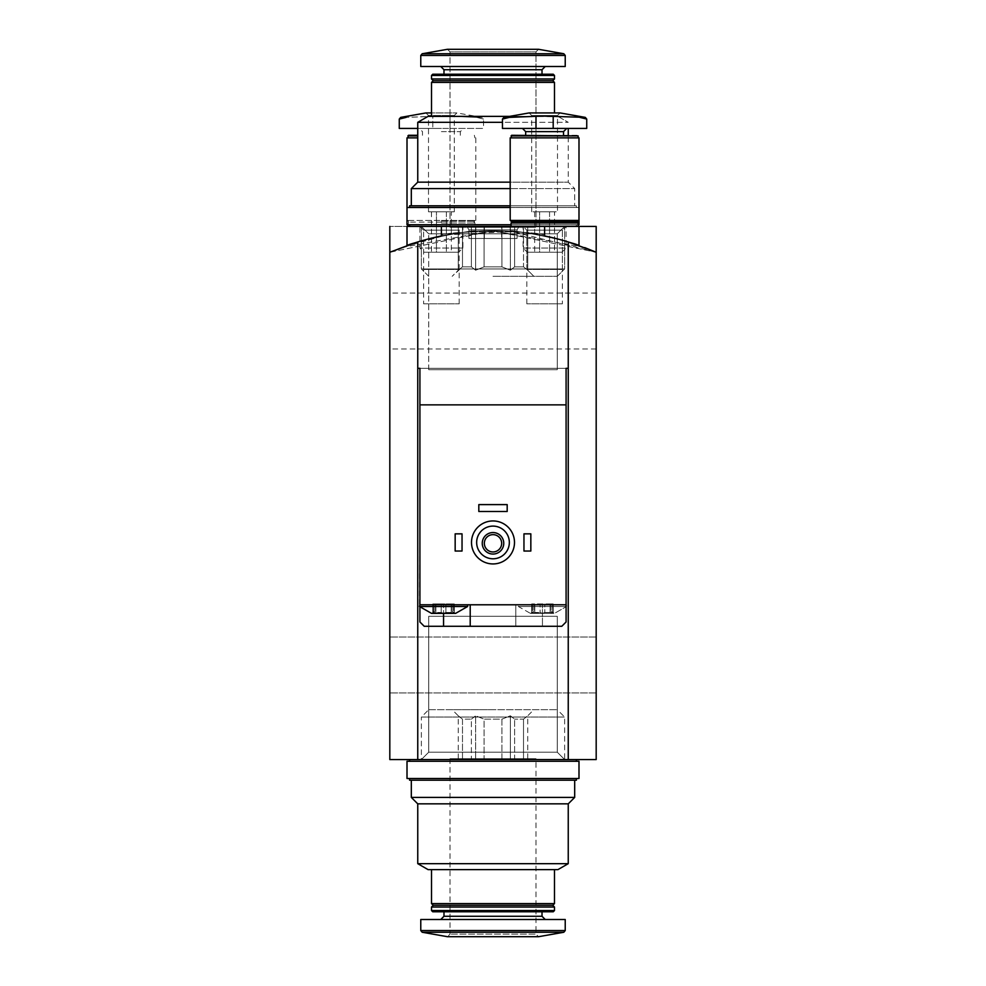 <?xml version="1.0" encoding="UTF-8"?>
<svg xmlns="http://www.w3.org/2000/svg" width="986" height="986" viewBox="0 0 986 986"><rect width="100%" height="100%" fill="white"/><g stroke="black" fill="none" stroke-linecap="round" stroke-linejoin="round"><path stroke-width="0.74" stroke-dasharray="4.93 3.7" d="M389.815 226.435L389.815 252.268L389.815 226.435L389.815 252.268L417.756 241.952A257.962 257.962 0 0 1 441.408 235.95C438.24 230.293 547.686 230.243 544.592 235.95L544.592 226.435L510.193 226.435L578.992 226.435L389.815 226.435L596.185 226.435L389.815 226.435L596.185 226.435L596.185 252.268L492.963 230.736L389.815 252.268A257.962 257.962 0 0 1 596.185 252.268L493.074 230.736L389.815 252.268A257.962 257.962 0 0 1 596.185 252.268L596.185 759.565L389.815 759.565L389.815 252.268L389.815 759.565L389.815 252.268L389.815 759.565L596.185 759.565L389.815 759.565L596.185 759.565L389.815 759.565L596.185 759.565L596.185 252.268A257.962 257.962 0 0 0 389.815 252.268L389.815 759.565L389.815 252.268A257.962 257.962 0 0 1 596.185 252.268L596.185 759.565L568.244 759.565L568.244 241.952L568.244 368.32L417.756 368.32L417.756 241.952L417.756 368.32L419.913 368.32L419.913 621.981L424.214 626.283L542.448 626.283L542.448 604.788L566.087 604.788L518.365 604.788L566.519 604.788L419.913 604.788L566.087 604.788L518.365 604.788L518.365 606.501L566.519 606.501L518.365 606.501L530.406 613.378L532.021 613.378L530.406 613.378L532.021 613.378L533.771 611.443L532.021 613.378L532.452 612.466L532.021 613.378L554.477 613.378L552.875 613.378L551.112 611.443L552.875 613.378L552.431 612.466L552.875 613.378L542.448 613.378L544.79 612.466L550.089 612.466L544.79 612.466L542.448 613.378L532.021 613.378L534.794 612.466L540.106 612.466L530.406 613.378L533.771 611.443L530.406 613.378L518.365 606.501L566.519 606.501L554.477 613.378L550.089 612.466L554.477 613.378L551.112 611.443L554.477 613.378L566.519 606.501L566.519 604.788L515.789 604.788L566.087 604.788L566.087 368.32L419.913 368.32L566.087 368.32L566.087 621.981L566.087 404.864L419.913 404.864L566.087 404.864L566.087 368.32L568.244 368.32L568.244 241.952L596.185 252.268A257.962 257.962 0 0 0 389.815 252.268L389.815 759.565L568.244 759.565M584.723 247.597L492.926 230.736L401.228 247.609L447.348 234.804L511.771 231.427L596.185 252.268A257.962 257.962 0 0 0 389.815 252.268M596.185 226.435L596.185 759.565L596.185 226.435M428.725 709.686L557.275 709.686L428.725 709.686L421.367 717.056L564.633 717.056L421.367 717.056L421.367 759.565L564.633 759.565L421.367 759.565L564.633 759.565L421.367 759.565L564.633 759.565L421.367 759.565L564.633 759.565L421.367 759.565L428.725 752.207L557.275 752.207L428.725 752.207L557.275 752.207L428.725 752.207L421.367 759.565L428.725 752.207L557.275 752.207L428.725 752.207L428.725 616.287L557.275 616.287L428.725 616.287L557.275 616.287L428.725 616.287L428.725 752.207L428.725 616.287L557.275 616.287L428.725 616.287M421.367 226.435L576.403 226.435L409.597 226.435L564.633 226.435L421.367 226.435L428.725 233.793L557.275 233.793L428.725 233.793L557.275 233.793L564.633 226.435L557.275 233.793L428.725 233.793L421.367 226.435L421.367 268.944L564.633 268.944L421.367 268.944L564.633 268.944L421.367 268.944L421.367 226.435M389.815 664.971L389.815 692.924L389.815 664.971M596.185 664.971L596.185 692.924L596.185 664.971M407.008 245.489C405.049 243.185 477.187 228.395 475.807 231.303C477.236 228.395 405.036 243.185 407.008 245.489C405.049 243.185 477.187 228.395 475.807 231.303C477.236 228.395 405.036 243.185 407.008 245.489L407.008 226.435L544.592 226.435L407.871 226.435L474.944 226.435L419.913 226.435L462.902 226.435L419.913 226.435L462.902 226.435L419.913 226.435L462.902 226.435L441.408 226.435L441.408 235.95C438.314 230.243 547.76 230.293 544.592 235.95A257.962 257.962 0 0 1 568.244 241.952M578.992 226.435L510.193 226.435L510.193 231.303C508.801 228.382 580.964 243.185 578.992 245.489C580.964 243.197 508.825 228.395 510.193 231.303C508.764 228.395 580.964 243.185 578.992 245.489C580.951 243.185 508.813 228.395 510.193 231.303L510.193 226.435L578.992 226.435L578.992 245.489M596.185 321.029L596.185 293.076L596.185 321.029M389.815 321.029L389.815 293.076L389.815 321.029M526.82 269.424L562.365 269.424L526.82 269.424L526.82 230.157L562.365 230.157L526.82 230.157L562.365 230.157L526.82 230.157L523.098 226.435L566.087 226.435L441.408 226.435M557.275 369.713L428.725 369.713L557.275 369.713L557.275 233.793L557.275 369.713L428.725 369.713L557.275 369.713M423.635 269.424L459.18 269.424L423.635 269.424L423.635 230.157L459.18 230.157L423.635 230.157L459.18 230.157L423.635 230.157L419.913 226.435L419.913 248.016L462.902 248.016L419.913 248.016L424.128 252.231L458.687 252.231L424.128 252.231M501.911 758.702L484.089 758.702L501.911 758.702L501.911 719.151L484.089 719.151L484.089 758.702L484.089 719.151L501.911 719.151L501.911 758.702L523.517 758.702L514.606 758.702L514.606 719.151L514.606 758.702L501.911 758.702M523.517 719.151L523.517 758.702L523.517 719.151L514.606 719.151L523.517 719.151L527.756 715.787L523.517 719.151M462.483 758.702L471.394 758.702L462.483 758.702L462.483 719.151L471.394 719.151L471.394 758.702L471.394 719.151L462.483 719.151L458.243 715.787L462.483 719.151L462.483 758.702L458.243 758.702L462.483 758.702M417.756 863.674L568.244 863.674M568.244 803.849L417.756 803.849M428.084 869.627L557.916 869.627M493 869.627L431.523 869.627L493 869.627M431.523 903.595L554.477 903.595M433.236 905.308L552.764 905.308M431.523 907.034L554.477 907.034M431.523 910.546L554.477 910.546M432.731 911.767L553.269 911.767M493 911.767L443.983 911.767L493 911.767M493 919.507L440.767 919.507L493 919.507M420.775 919.507L565.225 919.507M450.01 758.702L450.01 934.124L447.422 936.7L538.578 936.7L535.99 934.124L450.01 934.124L535.99 934.124L535.99 758.702L450.01 758.702L535.99 758.702M411.31 797.403L574.69 797.403M411.31 780.197L574.69 780.197L411.31 780.197M493 709.686L452.155 709.686L493 709.686M493 759.565L409.597 759.565L493 759.565M493 761.278L409.597 761.278L493 761.278M407.008 761.278L578.992 761.278M407.008 778.484L578.992 778.484M493 778.484L409.597 778.484L493 778.484M409.597 780.197L576.403 780.197M471.394 719.151L475.622 715.787L484.089 719.151L475.622 715.787L471.394 719.151M501.911 719.151L510.378 715.787L514.606 719.151L510.378 715.787L501.911 719.151M527.756 758.702L523.517 758.702L527.756 758.702L527.756 715.787L533.845 709.686M475.622 758.702L484.089 758.702L471.394 758.702L475.622 758.702L475.622 715.787L475.622 758.702M458.243 758.702L458.243 715.787L452.155 709.686M510.378 758.702L510.378 715.787L510.378 758.702M433.569 612.466L434.888 611.443L433.125 613.378L434.888 611.443L433.125 613.378L455.594 613.378L453.979 613.378L452.229 611.443L453.979 613.378L453.548 612.466L453.979 613.378L445.894 612.466L455.594 613.378L467.635 606.501L419.481 606.501L467.635 606.501L419.481 606.501L431.523 613.378L441.21 612.466L431.523 613.378L433.125 613.378L433.569 612.466L433.569 603.925L432.805 603.925L441.21 603.925L432.805 603.925L434.888 603.925L433.569 603.925L433.569 612.466M441.21 612.466L443.552 613.378L445.894 612.466L443.552 613.378L441.21 612.466L435.911 612.466L441.21 612.466L443.552 613.378L433.125 613.378L443.552 613.378L441.21 612.466L441.21 603.925L454.3 603.925L435.911 603.925L441.21 603.925L441.21 612.466M540.106 612.466L542.448 613.378L540.106 612.466L534.794 612.466L540.106 612.466L542.448 613.378L532.021 613.378L532.452 612.466L532.021 613.378L532.452 612.466L532.021 613.378L542.448 613.378L540.106 612.466L540.106 603.925L531.7 603.925L553.195 603.925L531.7 603.925L540.106 603.925L540.106 612.466M566.087 606.501L518.365 606.501L518.365 604.788L566.087 604.788L566.087 621.981L561.786 626.283L566.087 621.981L561.786 626.283L542.448 626.283L542.448 604.788L419.913 604.788L419.913 404.864L566.087 404.864M419.913 606.932L419.913 604.788L470.211 604.788L419.481 604.788L419.913 404.864M471.505 542.448A21.495 21.495 0 0 1 503.747 523.825A21.495 21.495 0 0 1 503.747 561.059A21.495 21.495 0 0 1 471.505 542.448M523.96 551.038L523.96 533.845L530.838 533.845L530.838 551.038L523.96 551.038L530.838 551.038L530.838 533.845L523.96 533.845L523.96 551.038L530.838 551.038L530.838 533.845L523.96 533.845L523.96 551.038M455.162 551.038L455.162 533.845L462.04 533.845L462.04 551.038L455.162 551.038L462.04 551.038L462.04 533.845L455.162 533.845L455.162 551.038L462.04 551.038L462.04 533.845L455.162 533.845L455.162 551.038M478.814 511.487L478.814 504.61L507.186 504.61L507.186 511.487L478.814 511.487L507.186 511.487L507.186 504.61L478.814 504.61L478.814 511.487L507.186 511.487L507.186 504.61L478.814 504.61L478.814 511.487M476.657 542.448A16.343 16.343 0 0 1 501.171 528.299A16.343 16.343 0 0 1 501.171 556.597A16.343 16.343 0 0 1 476.657 542.448M482.253 543.298A10.747 10.747 0 0 1 498.374 533.993A10.747 10.747 0 0 1 498.374 552.616A10.747 10.747 0 0 1 482.253 543.298M484.348 543.298A8.652 8.652 0 0 1 497.326 535.805A8.652 8.652 0 0 1 497.326 550.804A8.652 8.652 0 0 1 484.348 543.298M423.635 303.824L459.18 303.824L423.635 303.824L423.635 230.157L419.913 226.435M466.933 226.435L519.067 226.435L466.933 226.435L519.067 226.435L466.933 226.435L468.929 229.874L517.071 229.874L468.929 229.874L468.929 238.476L517.071 238.476L468.929 238.476L517.071 238.476L468.929 238.476L468.929 229.874L517.071 229.874L468.929 229.874L466.933 226.435M484.397 238.476L501.603 238.476L484.397 238.476L501.603 238.476L484.397 238.476L484.397 226.435L501.603 226.435L484.397 226.435L501.603 226.435L501.603 238.476L501.603 226.435L484.397 226.435L484.397 238.476M443.552 626.283L470.211 626.283L470.211 604.788L470.211 626.283L561.786 626.283L515.789 626.283L515.789 604.788L515.789 626.283L424.214 626.283L443.552 626.283L443.552 604.788L443.552 613.378L453.979 613.378L452.229 611.443L453.979 613.378L453.548 612.466L453.979 613.378L443.552 613.378L445.894 612.466L451.206 612.466L445.894 612.466L443.552 613.378M532.452 603.925L533.771 603.925L531.7 603.925L533.771 603.925L532.452 603.925L532.452 612.466L532.452 603.925M552.431 603.925L551.112 603.925L553.195 603.925L551.112 603.925L552.431 603.925L552.875 613.378L552.431 603.925M453.548 603.925L452.229 603.925L454.3 603.925L452.229 603.925L453.548 603.925L453.548 612.466L453.548 603.925M544.79 612.466L550.089 612.466L544.79 612.466L542.448 613.378L552.875 613.378L542.448 613.378L544.79 612.466L544.79 603.925L544.79 612.466M552.875 613.378L550.089 612.466L552.875 613.378M534.794 612.466L532.021 613.378L534.794 612.466L534.794 603.925L534.794 612.466M453.979 613.378L451.206 612.466L453.979 613.378M435.911 612.466L433.125 613.378L435.911 612.466L435.911 603.925L435.911 612.466M424.214 626.283L419.913 621.981L424.214 626.283M419.913 621.981L419.913 604.788L419.913 621.981M514.495 542.448A21.495 21.495 0 0 0 482.253 523.825A21.495 21.495 0 0 0 482.253 561.059A21.495 21.495 0 0 0 514.495 542.448A21.495 21.495 0 0 0 482.253 523.825A21.495 21.495 0 0 0 482.253 561.059A21.495 21.495 0 0 0 514.495 542.448M417.756 241.952L417.756 759.565M419.913 368.32L566.087 368.32M509.343 542.448A16.343 16.343 0 0 0 484.829 528.299A16.343 16.343 0 0 0 484.829 556.597A16.343 16.343 0 0 0 509.343 542.448A16.343 16.343 0 0 0 484.829 528.299A16.343 16.343 0 0 0 484.829 556.597A16.343 16.343 0 0 0 509.343 542.448M503.747 543.298A10.747 10.747 0 0 0 487.626 533.993A10.747 10.747 0 0 0 487.626 552.616A10.747 10.747 0 0 0 503.747 543.298A10.747 10.747 0 0 0 487.626 533.993A10.747 10.747 0 0 0 487.626 552.616A10.747 10.747 0 0 0 503.747 543.298M501.652 543.298A8.652 8.652 0 0 0 488.674 535.805A8.652 8.652 0 0 0 488.674 550.804A8.652 8.652 0 0 0 501.652 543.298A8.652 8.652 0 0 0 488.674 535.805A8.652 8.652 0 0 0 488.674 550.804A8.652 8.652 0 0 0 501.652 543.298M562.365 303.824L526.82 303.824L562.365 303.824L562.365 230.157L566.087 226.435L566.087 248.016L523.098 248.016L566.087 248.016L561.872 252.231L527.313 252.231L561.872 252.231M544.592 226.435L544.592 235.95L544.592 226.435L511.056 226.435L578.129 226.435L523.098 226.435L523.098 248.016L527.313 252.231M517.071 229.874L517.071 238.476L517.071 229.874L519.067 226.435L517.071 229.874M470.211 626.283L470.211 604.788M515.789 626.283L515.789 604.788L515.789 626.283M419.481 606.501L419.913 604.788M467.635 604.788L467.635 606.501M531.7 211.817L531.7 115.51L529.112 112.934L560.073 112.934L557.497 115.51L531.7 115.51L557.497 115.51L557.497 211.817L531.7 211.817L557.497 211.817M503.883 117.383L535.99 116.311L585.302 117.383M586.732 119.072L579.879 117.383M544.592 128.414L566.74 128.414L544.592 128.414M586.732 128.414L502.453 128.414M539.625 211.817L549.559 211.817L534.659 211.817L539.625 211.817L539.625 252.231L534.659 252.231L554.526 252.231L539.625 252.231L539.625 211.817M554.526 211.817L549.559 211.817L554.526 211.817L554.526 252.231M544.592 135.292L525.674 135.292L544.592 135.292M511.66 135.292L577.525 135.292M511.056 135.895L578.129 135.895M544.592 137.867L511.056 137.867L544.592 137.867M510.193 137.867L578.992 137.867M510.193 220.42L578.992 220.42L578.992 207.516L407.008 207.516L578.992 207.516L407.008 207.516L407.008 220.42L475.807 220.42L407.008 220.42M544.592 220.42L511.056 220.42L544.592 220.42M511.056 221.271L578.129 221.271M511.919 222.133L577.266 222.133M511.056 222.996L578.129 222.996M549.559 211.817L549.559 252.231L549.559 211.817M534.659 211.817L534.659 252.231M417.756 128.414L432.805 128.414L432.805 116.311L406.121 117.383L441.408 116.114L432.805 116.311L432.805 128.414L450.01 128.414L399.268 128.414M428.503 211.817L454.3 211.817L428.503 211.817L428.503 115.51L454.3 115.51L428.503 115.51L425.927 112.934L456.888 112.934L431.523 112.934M476.694 117.383L450.01 116.311L476.694 117.383L483.547 119.072L476.694 117.383L482.117 117.383L476.694 117.383M441.408 128.414L419.26 128.414L441.408 128.414M450.01 128.414L483.547 128.414L450.01 128.414L450.01 116.311L450.01 128.414M436.441 211.817L446.375 211.817L431.474 211.817L436.441 211.817L436.441 252.231L431.474 252.231L451.341 252.231L436.441 252.231L436.441 211.817M451.341 211.817L446.375 211.817L451.341 211.817L451.341 252.231M408.475 135.292L417.756 135.292M407.871 135.895L417.756 135.895M407.008 137.867L417.756 137.867M441.408 220.42L474.944 220.42L441.408 220.42M441.408 221.271L474.944 221.271L441.408 221.271M441.408 222.133L408.734 222.133L441.408 222.133M441.408 222.996L474.944 222.996L441.408 222.996M446.375 211.817L446.375 252.231L446.375 211.817M431.474 211.817L431.474 252.231M484.089 227.298L501.911 227.298L484.089 227.298L501.911 227.298L484.089 227.298L484.089 266.849L501.911 266.849L501.911 227.298L501.911 266.849L484.089 266.849L484.089 227.298L462.483 227.298L471.394 227.298L462.483 227.298L471.394 227.298L471.394 266.849L471.394 227.298L484.089 227.298L484.089 266.849L475.622 270.213L471.394 266.849L462.483 266.849L462.483 227.298L462.483 266.849L471.394 266.849L475.622 270.213L484.089 266.849L501.911 266.849L510.378 270.213L501.911 266.849L501.911 227.298L523.517 227.298L514.606 227.298L523.517 227.298L514.606 227.298L514.606 266.849L523.517 266.849L523.517 227.298L523.517 266.849L514.606 266.849L510.378 270.213L514.606 266.849L514.606 227.298L501.911 227.298L501.911 266.849L484.089 266.849L484.089 227.298L475.622 227.298L475.622 270.213L471.394 266.849L471.394 227.298L471.394 266.849L462.483 266.849L458.243 270.213L462.483 266.849L462.483 227.298L458.243 227.298L462.483 227.298L462.483 266.849L471.394 266.849L475.622 270.213L484.089 266.849L475.622 270.213L475.622 227.298L471.394 227.298L484.089 227.298M502.453 122.326L417.756 122.326L568.244 122.326L417.756 122.326L417.756 182.151L510.193 182.151M509.614 116.373L428.084 116.373L557.916 116.373L428.084 116.373L417.756 122.326M554.477 112.934L554.477 82.405L431.523 82.405L554.477 82.405L431.523 82.405L431.523 116.373L554.477 116.373L431.523 116.373M552.764 80.692L433.236 80.692M554.477 78.966L431.523 78.966L554.477 78.966L431.523 78.966L431.523 75.454L554.477 75.454L431.523 75.454L554.477 75.454L554.477 78.966M553.269 74.233L432.731 74.233M493 66.493L565.225 66.493L493 66.493M538.578 49.3L535.99 51.876L535.99 227.298L450.01 227.298L535.99 227.298L450.01 227.298L535.99 227.298L535.99 51.876L538.578 49.3L447.422 49.3L538.578 49.3L447.422 49.3L450.01 51.876L535.99 51.876L450.01 51.876L535.99 51.876L450.01 51.876L447.422 49.3M510.193 188.597L411.31 188.597L574.69 188.597L411.31 188.597L411.31 205.803L574.69 205.803L574.69 188.597L574.69 205.803L411.31 205.803M493 276.314L557.275 276.314L493 276.314M493 224.722L578.992 224.722L493 224.722M511.056 224.722L578.129 224.722M510.193 207.516L578.992 207.516L578.992 224.722L407.008 224.722L407.008 207.516M510.193 205.803L409.597 205.803L576.403 205.803L409.597 205.803L409.597 207.516L576.403 207.516L409.597 207.516M523.517 266.849L527.756 270.213L523.517 266.849L523.517 227.298L527.756 227.298L523.517 227.298L523.517 266.849L514.606 266.849L514.606 227.298L514.606 266.849L523.517 266.849L527.756 270.213L523.517 266.849M527.756 227.298L527.756 270.213L533.845 276.314L527.756 270.213L527.756 227.298L523.517 227.298L527.756 227.298M510.378 227.298L510.378 270.213L501.911 266.849L510.378 270.213L514.606 266.849L510.378 270.213L510.378 227.298L501.911 227.298L514.606 227.298L510.378 227.298L510.378 270.213L510.378 227.298M458.243 227.298L458.243 270.213L462.483 266.849L452.155 276.314L458.243 270.213L458.243 227.298L462.483 227.298L458.243 227.298M417.756 182.151L568.244 182.151L417.756 182.151M493 74.233L542.017 74.233L493 74.233M565.225 66.493L420.775 66.493L420.775 55.438L565.225 55.438L420.775 55.438L565.225 55.438L565.225 66.493M493 226.435L576.403 226.435L493 226.435M475.622 227.298L475.622 270.213L475.622 227.298M443.983 916.277L542.017 916.277M420.775 930.562L565.225 930.562M422.193 932.251L563.807 932.251M550.089 603.925L550.089 612.466L550.089 603.925M445.894 603.925L445.894 612.466L445.894 603.925M451.206 603.925L451.206 612.466L451.206 603.925M525.674 131.631L563.511 131.631M535.99 128.414L535.99 116.311M553.195 128.414L553.195 116.311M400.698 117.383L406.121 117.383M441.408 131.631L460.326 131.631L441.408 131.631M542.017 74.233L542.017 69.723L443.983 69.723L542.017 69.723L443.983 69.723L440.767 66.493M563.807 53.749L422.193 53.749M596.185 637.03L389.815 637.03L596.185 637.03M596.185 692.924L389.815 692.924L596.185 692.924M562.365 269.424L562.365 230.157L566.087 226.435M428.725 369.713L428.725 233.793L428.725 369.713M475.807 226.435L475.807 231.303L475.807 226.435M459.18 269.424L459.18 230.157L462.902 226.435L462.902 248.016L458.687 252.231M557.275 616.287L557.275 752.207L557.275 616.287L557.275 752.207L564.633 759.565L557.275 752.207L564.633 759.565L564.633 717.056L557.275 709.686M596.185 293.076L389.815 293.076M596.185 348.97L389.815 348.97M434.888 611.443L431.523 613.378L434.888 611.443L434.888 603.925L434.888 611.443M452.229 611.443L455.594 613.378L452.229 611.443L452.229 603.925L452.229 611.443M459.18 303.824L459.18 230.157L462.902 226.435M531.7 603.925L531.7 613.23L531.7 603.925M533.771 603.925L533.771 611.443L533.771 603.925M553.195 603.925L553.195 613.23L553.195 603.925M551.112 603.925L551.112 611.443L551.112 603.925M432.805 603.925L432.805 613.23L432.805 603.925M454.3 603.925L454.3 613.23L454.3 603.925M526.82 303.824L526.82 230.157L523.098 226.435M454.3 211.817L454.3 115.51L456.888 112.934L482.117 117.383L483.547 119.072L483.547 128.414M422.489 135.292L422.489 131.631L419.26 128.414M460.326 135.292L460.326 131.631L463.543 128.414M474.34 135.292L474.944 137.867M475.807 137.867L475.807 220.42M407.871 220.42L408.734 222.133L407.871 224.722M474.944 220.42L474.081 222.133L474.944 222.996L474.944 226.435M568.244 128.414L568.244 182.151L574.69 188.597L568.244 182.151L568.244 135.292M557.916 116.373L568.244 122.326L557.916 116.373M557.275 276.314L564.633 268.944L564.633 226.435L564.633 268.944L557.275 276.314M428.725 276.314L421.367 268.944L428.725 276.314M576.403 226.435L576.403 224.722L576.403 226.435M576.403 207.516L576.403 205.803L576.403 207.516M450.01 227.298L450.01 51.876L450.01 227.298M443.983 74.233L443.983 69.723M542.017 69.723L545.233 66.493M409.597 226.435L409.597 224.722"/><path stroke-width="1.48" d="M390.246 252.083L417.756 241.952A257.962 257.962 0 0 1 441.408 235.95L441.408 226.435L407.008 226.435L407.008 245.489M568.244 759.565L568.244 368.32L566.087 368.32L568.244 368.32L568.244 241.952A257.962 257.962 0 0 0 544.592 235.95L544.592 226.435L596.185 226.435L596.185 759.565L417.756 759.565L417.756 241.952M389.815 226.435L389.815 759.565L417.756 759.565M584.723 247.597L596.185 252.268L568.244 241.952M568.244 803.849L568.244 863.674L417.756 863.674L417.756 803.849L568.244 803.849L574.69 797.403L411.31 797.403L411.31 780.197M568.244 863.674L557.916 869.627L428.084 869.627L417.756 863.674M554.477 869.627L554.477 903.595L431.523 903.595L431.523 869.627M554.477 903.595L552.764 905.308L433.236 905.308L431.523 903.595M493 907.034L431.523 907.034L431.523 910.546L554.477 910.546L554.477 907.034L493 907.034M554.477 910.546L553.269 911.767L432.731 911.767L431.523 910.546M565.225 930.562L565.225 919.507L420.775 919.507L420.775 930.562L422.193 932.251L563.807 932.251L565.225 930.562L420.775 930.562M563.807 932.251L538.578 936.7L447.422 936.7L422.193 932.251M493 761.278L407.008 761.278L407.008 778.484L578.992 778.484L578.992 761.278L493 761.278M576.403 778.484L576.403 780.197L409.597 780.197L409.597 778.484M433.125 613.378L431.523 613.378L419.481 606.501L467.635 606.501L455.594 613.378L433.125 613.378M566.087 368.32L566.087 404.864L419.913 404.864L419.913 604.788L566.087 604.788L566.087 621.981L561.786 626.283L424.214 626.283L419.913 621.981L419.913 606.932M419.913 404.864L419.913 368.32L417.756 368.32L419.913 368.32M566.087 606.501L566.087 404.864M476.657 542.448A16.343 16.343 0 0 1 501.171 528.299A16.343 16.343 0 0 1 501.171 556.597A16.343 16.343 0 0 1 476.657 542.448M482.253 543.298A10.747 10.747 0 0 1 498.374 533.993A10.747 10.747 0 0 1 498.374 552.616A10.747 10.747 0 0 1 482.253 543.298M471.505 542.448A21.495 21.495 0 0 1 503.747 523.825A21.495 21.495 0 0 1 503.747 561.059A21.495 21.495 0 0 1 471.505 542.448M484.348 543.298A8.652 8.652 0 0 1 497.326 535.805A8.652 8.652 0 0 1 497.326 550.804A8.652 8.652 0 0 1 484.348 543.298M523.96 533.845L530.838 533.845L530.838 551.038L523.96 551.038L523.96 533.845M455.162 533.845L462.04 533.845L462.04 551.038L455.162 551.038L455.162 533.845M478.814 504.61L507.186 504.61L507.186 511.487L478.814 511.487L478.814 504.61M441.408 226.435L544.592 226.435M470.211 626.283L470.211 604.788M419.913 604.788L419.481 606.501M535.99 116.311L509.306 117.383L502.453 119.072L509.306 117.383L503.883 117.383L502.453 119.072L502.453 128.414L586.732 128.414L586.732 119.072L585.302 117.383L544.592 116.114L535.99 116.311L535.99 128.414M585.302 117.383L560.073 112.934L529.112 112.934L503.883 117.383M579.879 117.383L586.732 119.072M511.056 135.895L578.129 135.895L511.66 135.292L511.056 137.867M544.592 137.867L510.193 137.867L510.193 220.42L578.992 220.42L578.992 137.867L544.592 137.867M578.129 220.42L578.129 221.271L511.056 221.271L511.056 220.42M578.129 221.271L577.266 222.133L511.919 222.133L511.056 221.271M577.266 222.133L578.129 222.996L511.056 222.996L511.056 226.435M431.523 112.934L425.927 112.934L400.698 117.383L399.268 119.072L406.121 117.383L399.268 119.072L399.268 128.414L417.756 128.414M417.756 135.292L408.475 135.292L407.871 137.867M417.756 135.895L407.871 135.895M417.756 137.867L407.008 137.867L407.008 207.516L510.193 207.516M510.193 182.151L417.756 182.151L417.756 122.326L502.453 122.326M417.756 122.326L428.084 116.373L509.614 116.373M431.523 116.373L431.523 82.405L554.477 82.405L554.477 112.934M433.236 80.692L431.523 78.966L433.236 80.692L431.523 82.405L433.236 80.692L552.764 80.692L554.477 82.405L552.764 80.692L554.477 78.966L554.477 75.454L431.523 75.454L431.523 78.966L554.477 78.966L552.764 80.692M432.731 74.233L431.523 75.454L432.731 74.233L553.269 74.233L554.477 75.454L553.269 74.233M538.578 49.3L447.422 49.3L422.193 53.749L420.775 55.438L420.775 66.493L565.225 66.493L565.225 55.438L563.807 53.749L422.193 53.749L420.775 55.438L565.225 55.438L563.807 53.749L538.578 49.3L563.807 53.749M411.31 205.803L411.31 188.597L417.756 182.151L411.31 188.597L510.193 188.597M407.008 207.516L407.008 224.722L511.056 224.722M578.129 224.722L578.992 224.722L578.992 220.42M409.597 207.516L409.597 205.803L510.193 205.803M542.017 911.767L542.017 916.277L443.983 916.277L440.767 919.507M443.552 626.283L443.552 613.378M566.74 128.414L563.511 131.631L525.674 131.631L522.457 128.414M553.195 128.414L553.195 116.311M406.121 117.383L400.698 117.383M443.983 74.233L443.983 69.723L542.017 69.723L545.233 66.493M578.992 226.435L578.992 245.489M433.236 905.308L431.523 907.034M552.764 905.308L554.477 907.034M443.983 911.767L443.983 916.277M542.017 916.277L545.233 919.507M417.756 803.849L411.31 797.403M574.69 780.197L574.69 797.403M409.597 759.565L409.597 761.278M576.403 759.565L576.403 761.278M467.635 604.788L467.635 606.501M525.674 131.631L525.674 135.292M563.511 131.631L563.511 135.292M578.129 135.895L578.129 137.867M511.919 222.133L511.056 222.996M578.129 222.996L578.129 226.435M407.871 224.722L407.871 226.435M568.244 135.292L568.244 128.414M542.017 74.233L542.017 69.723M443.983 69.723L440.767 66.493M409.597 226.435L409.597 224.722M447.422 49.3L422.193 53.749"/></g></svg>
